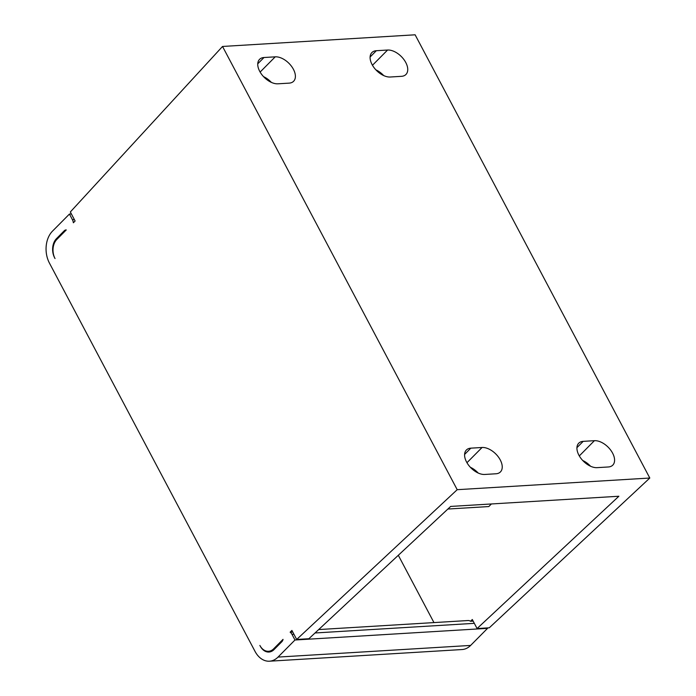 <?xml version="1.0" encoding="UTF-8"?>
<svg xmlns="http://www.w3.org/2000/svg" width="696" height="696" viewBox="0 0 696 696"><rect width="100%" height="100%" fill="white"/><g stroke="black" fill="none" stroke-linecap="round" stroke-linejoin="round"><path stroke-width="1.04" d="M447.876 509.037L488.81 506.558L491.393 503.956M296.679 639.459L291.902 630.428L290.145 632.194A6.882 4.907 86.5 0 1 291.989 634.369L294.974 640.007L278.035 657.085A22.942 16.365 86.5 0 1 269.474 661.2A22.942 16.365 86.5 0 1 255.058 651.439L49.416 263.045A22.942 16.365 86.5 0 1 52.505 231.133L69.443 214.055L72.419 219.684A6.882 4.907 86.5 0 1 73.367 222.772L75.116 220.997L70.34 211.967L222.529 46.458L457.202 489.688L296.679 639.459L308.876 638.719L450.677 506.427L618.875 496.248L477.082 628.54L472.297 619.51L470.54 621.276L473.149 621.119M398.312 555.278L433.956 622.589M259.869 645.436L260.278 646.175A13.763 9.814 -93.5 0 0 268.917 652.039A13.763 9.814 -93.5 0 0 274.059 649.568L281.871 641.686A4.585 3.271 -93.5 0 0 283.037 639.363L273.659 648.82A13.763 9.814 86.5 0 1 268.525 651.291A13.763 9.814 86.5 0 1 260.287 646.166M54.645 257.781A13.763 9.814 86.5 0 1 56.881 239.389L66.259 229.932A4.585 3.271 -93.5 0 0 66.007 229.932A4.585 3.271 -93.5 0 0 64.293 230.759L56.48 238.641A13.763 9.814 -93.5 0 0 54.627 257.79L55.027 258.547M318.698 629.567L468.06 620.528A6.882 4.907 86.5 0 1 470.54 621.276M222.529 46.458L415.12 34.8L649.803 478.03L489.279 627.801L477.082 628.54M271.362 82.389A16.06 9.492 44.8 0 0 263.54 76.647M383.705 75.586A16.06 9.492 44.8 0 0 375.884 69.852M263.993 57.516A16.06 9.492 44.8 0 0 259.556 59.351A16.06 9.492 44.8 0 0 261.722 74.481A16.06 9.492 44.8 0 0 277.913 83.807L289.153 83.129A16.06 9.492 44.8 0 0 293.59 81.293A16.06 9.492 44.8 0 0 291.415 66.163A16.06 9.492 44.8 0 0 275.225 56.837L263.993 57.516L257.755 63.806M457.202 489.688L649.803 478.03M608.33 466.973A16.06 9.492 44.8 0 0 612.776 465.137A16.06 9.492 44.8 0 0 610.601 450.007A16.06 9.492 44.8 0 0 594.41 440.681L583.178 441.36A16.06 9.492 44.8 0 0 578.733 443.195A16.06 9.492 44.8 0 0 580.908 458.333A16.06 9.492 44.8 0 0 597.098 467.651L608.33 466.973M470.827 448.163A16.06 9.492 44.8 0 0 466.39 449.999A16.06 9.492 44.8 0 0 468.556 465.128A16.06 9.492 44.8 0 0 484.755 474.454L495.987 473.776A16.06 9.492 44.8 0 0 500.424 471.932A16.06 9.492 44.8 0 0 498.258 456.802A16.06 9.492 44.8 0 0 482.067 447.485L470.827 448.163L464.589 454.453M401.496 76.325A16.06 9.492 44.8 0 0 405.933 74.489A16.06 9.492 44.8 0 0 403.767 59.36A16.06 9.492 44.8 0 0 387.576 50.034L376.336 50.712A16.06 9.492 44.8 0 0 371.899 52.557A16.06 9.492 44.8 0 0 374.074 67.686A16.06 9.492 44.8 0 0 390.265 77.012L401.496 76.325M487.339 627.923L487.565 628.349L470.627 645.427A22.942 16.365 86.5 0 1 462.066 649.542L269.474 661.2M290.145 632.194L292.755 632.038M590.547 466.233A16.06 9.492 44.8 0 0 582.726 460.5M478.195 473.028A16.06 9.492 44.8 0 0 470.374 467.294M473.002 469.757L474.411 469.67M294.974 640.007L487.565 628.349M69.443 214.055L71.375 213.933M64.293 230.759L65.511 230.689M72.419 219.684L74.359 219.571M56.48 238.641L57.698 238.571M273.659 648.82L274.876 648.742M291.989 634.369L293.921 634.256M315.036 632.977L474.324 623.338M594.41 440.681L579.307 455.915M583.178 441.36L576.932 447.658M482.067 447.485L466.955 462.709M278.035 657.085L470.627 645.427M275.225 56.837L260.121 72.062M387.576 50.034L372.464 65.267M376.336 50.712L370.098 57.011M268.525 651.291L272.11 651.073"/></g></svg>

